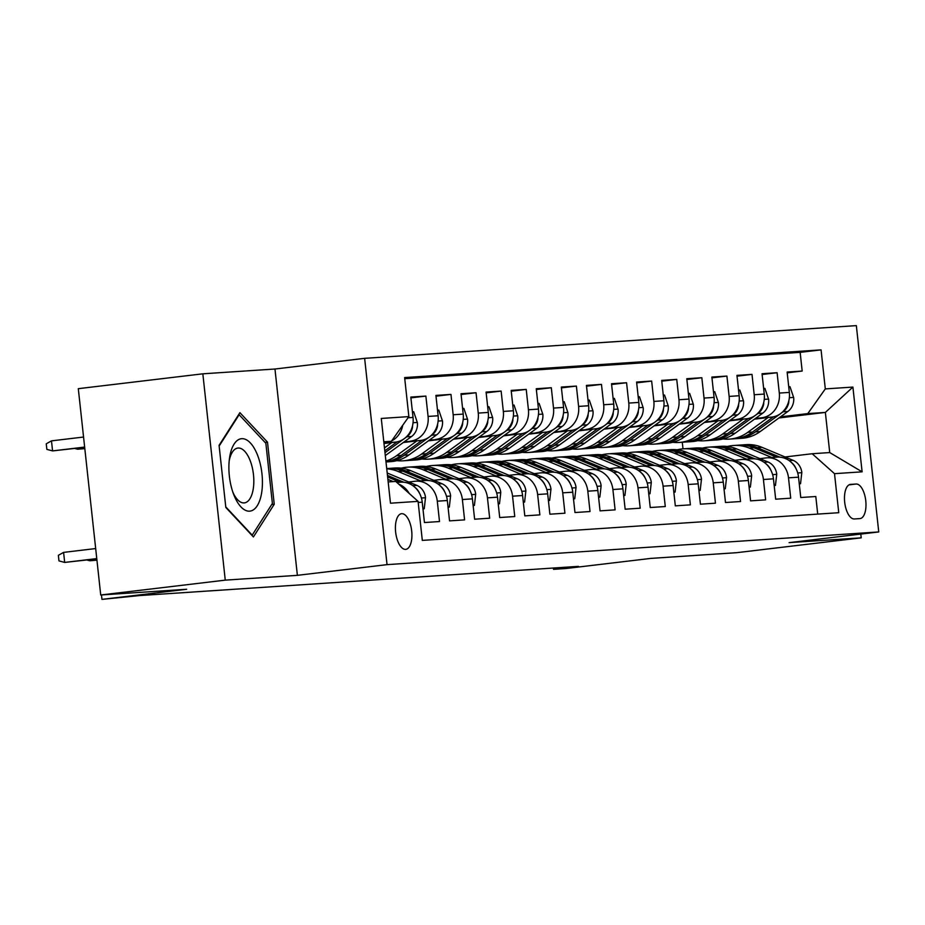 <?xml version="1.0" encoding="UTF-8"?>
<svg xmlns="http://www.w3.org/2000/svg" width="925" height="925" viewBox="0 0 925 925"><rect width="100%" height="100%" fill="white"/><g stroke="black" fill="none" stroke-linecap="round" stroke-linejoin="round"><path stroke-width="1.39" d="M405.601 549.369A17.957 8.036 83.2 0 0 405.786 549.357A17.957 8.036 83.2 0 0 411.671 530.788A17.957 8.036 83.2 0 0 401.728 513.687A17.957 8.036 83.2 0 0 401.531 513.699A17.957 8.036 83.2 0 0 395.657 532.268A17.957 8.036 83.2 0 0 405.601 549.369M202.841 373.816L78.301 388.673L100.721 594.995L225.261 580.137L297.376 575.338L387.043 564.643L364.635 358.333L274.968 369.017L202.841 373.816L225.261 580.137M387.043 564.643L878.75 531.944L856.342 325.623L364.635 358.333M878.75 531.944L789.083 542.64L861.21 537.841L860.805 534.083M861.21 537.841L736.67 552.688L650.749 558.411L566.065 568.505L553.52 569.337L578.426 566.366L139.409 595.573L101.958 599.377L186.642 589.271L100.721 594.995M418.192 502.46L422.239 502.194L424.448 522.544L439.502 521.538L437.294 501.188L447.33 500.517A22.443 20.061 -93.8 0 0 425.905 480.503L415.88 481.173A22.443 20.061 86.2 0 1 437.294 501.188M447.33 500.517L449.538 520.879L464.593 519.873L462.373 499.523L472.409 498.853A22.443 20.061 -93.8 0 0 450.995 478.838L440.959 479.508A22.443 20.061 86.2 0 1 462.373 499.523M472.409 498.853L474.618 519.202L489.672 518.208L487.463 497.858L497.5 497.188A22.443 20.061 -93.8 0 0 476.086 477.173L466.05 477.843A22.443 20.061 86.2 0 1 487.463 497.858M497.5 497.188L499.708 517.538L514.762 516.543L512.554 496.182L522.59 495.522A22.443 20.061 -93.8 0 0 501.177 475.508L491.14 476.167A22.443 20.061 86.2 0 1 512.554 496.182M522.59 495.522L524.799 515.873L539.853 514.867L537.633 494.517L547.669 493.846A22.443 20.061 -93.8 0 0 526.256 473.831L516.219 474.502A22.443 20.061 86.2 0 1 537.633 494.517M547.669 493.846L549.889 514.207L564.932 513.202L562.724 492.852L572.76 492.181A22.443 20.061 -93.8 0 0 551.346 472.166L541.31 472.837A22.443 20.061 86.2 0 1 562.724 492.852M572.76 492.181L574.968 512.531L590.023 511.537L587.814 491.175L597.851 490.516A22.443 20.061 -93.8 0 0 576.437 470.501L566.401 471.16A22.443 20.061 86.2 0 1 587.814 491.175M597.851 490.516L600.059 510.866L615.113 509.86L612.893 489.51L622.93 488.839A22.443 20.061 -93.8 0 0 601.516 468.825L591.48 469.495A22.443 20.061 86.2 0 1 612.893 489.51M622.93 488.839L625.15 509.201L640.192 508.195L637.984 487.845L648.02 487.174A22.443 20.061 -93.8 0 0 626.607 467.16L616.57 467.83A22.443 20.061 86.2 0 1 637.984 487.845M648.02 487.174L650.229 507.524L665.283 506.53L663.075 486.168L673.111 485.509A22.443 20.061 -93.8 0 0 651.697 465.495L641.661 466.154A22.443 20.061 86.2 0 1 663.075 486.168M673.111 485.509L675.319 505.859L690.374 504.853L688.165 484.503L698.19 483.833A22.443 20.061 -93.8 0 0 676.776 463.818L666.74 464.489A22.443 20.061 86.2 0 1 688.165 484.503M698.19 483.833L700.41 504.194L715.453 503.188L713.244 482.838L723.281 482.168A22.443 20.061 -93.8 0 0 701.867 462.153L691.831 462.824A22.443 20.061 86.2 0 1 713.244 482.838M723.281 482.168L725.489 502.518L740.543 501.523L738.335 481.162L748.371 480.503A22.443 20.061 -93.8 0 0 726.957 460.488L716.921 461.147A22.443 20.061 86.2 0 1 738.335 481.162M748.371 480.503L750.58 500.853L765.634 499.847L763.426 479.497L773.45 478.826A22.443 20.061 -93.8 0 0 752.037 458.812L742 459.482A22.443 20.061 86.2 0 1 763.426 479.497M773.45 478.826L775.67 499.188L790.713 498.182L788.505 477.832A22.443 20.061 -93.8 0 0 767.091 457.817A22.443 20.061 -93.8 0 0 766.154 457.898L759.968 458.638M754.499 419.152L771.832 417.083A22.443 20.061 -93.8 0 0 789.337 392.408L787.129 372.047L802.172 371.052L787.21 372.833M755.378 418.516L761.795 417.753A22.443 20.061 -93.8 0 0 779.301 393.067L777.093 372.717L762.119 374.509M777.093 372.717L762.038 373.723L764.247 394.073A22.443 20.061 -93.8 0 1 746.741 418.759L729.409 420.817M704.33 422.494L721.662 420.424A22.443 20.061 -93.8 0 0 739.156 395.738L736.947 375.388L752.002 374.382L737.04 376.174M679.239 424.159L696.571 422.089A22.443 20.061 -93.8 0 0 714.077 397.415L711.868 377.053L726.911 376.059L711.949 377.839M654.148 425.824L671.481 423.766A22.443 20.061 -93.8 0 0 688.986 399.08L686.778 378.73L701.832 377.724L686.859 379.504M629.069 427.5L646.402 425.431A22.443 20.061 -93.8 0 0 663.896 400.745L661.687 380.395L676.742 379.389L661.78 381.181M603.979 429.165L621.311 427.096A22.443 20.061 -93.8 0 0 638.817 402.421L636.597 382.06L651.651 381.065L636.689 382.846M578.888 430.83L596.22 428.761A22.443 20.061 -93.8 0 0 613.726 404.086L611.518 383.736L626.572 382.73L611.598 384.511M553.809 432.507L571.141 430.437A22.443 20.061 -93.8 0 0 588.635 405.751L586.427 385.401L601.481 384.395L586.508 386.188M528.718 434.172L546.051 432.102A22.443 20.061 -93.8 0 0 563.556 407.416L561.336 387.066L576.391 386.072L561.429 387.853M503.628 435.837L520.96 433.767A22.443 20.061 -93.8 0 0 538.466 409.093L536.257 388.731L551.312 387.737L536.338 389.517M478.549 437.502L495.881 435.444A22.443 20.061 -93.8 0 0 513.375 410.758L511.167 390.408L526.221 389.402L511.248 391.194M453.458 439.178L470.79 437.109A22.443 20.061 -93.8 0 0 488.296 412.423L486.076 392.073L501.13 391.078L486.168 392.859M428.368 440.843L445.7 438.774A22.443 20.061 -93.8 0 0 463.205 414.099L460.997 393.738L476.04 392.743L461.078 394.524M403.288 442.508L420.609 440.45A22.443 20.061 -93.8 0 0 438.115 415.764L435.906 395.414L450.961 394.408L435.987 396.201M383.991 443.491L395.53 442.115A22.443 20.061 -93.8 0 0 413.036 417.429L410.816 397.079L425.87 396.073L410.908 397.866M415.88 481.173A22.443 20.061 86.2 0 0 414.943 481.266L408.746 482.006M440.959 479.508A22.443 20.061 86.2 0 0 440.034 479.589L433.837 480.329M466.05 477.843A22.443 20.061 86.2 0 0 465.113 477.924L458.927 478.664M491.14 476.167A22.443 20.061 86.2 0 0 490.204 476.259L484.006 476.999M516.219 474.502A22.443 20.061 86.2 0 0 515.294 474.583L509.097 475.323M541.31 472.837A22.443 20.061 86.2 0 0 540.373 472.918L534.188 473.658M566.401 471.16A22.443 20.061 86.2 0 0 565.464 471.253L559.267 471.993M591.48 469.495A22.443 20.061 86.2 0 0 590.555 469.576L584.357 470.316M616.57 467.83A22.443 20.061 86.2 0 0 615.634 467.911L609.448 468.651M641.661 466.154A22.443 20.061 86.2 0 0 640.724 466.246L634.527 466.986M666.74 464.489A22.443 20.061 86.2 0 0 665.815 464.581L659.618 465.31M691.831 462.824A22.443 20.061 86.2 0 0 690.894 462.905L684.708 463.645M716.921 461.147A22.443 20.061 86.2 0 0 715.985 461.24L709.787 461.98M742 459.482A22.443 20.061 86.2 0 0 741.075 459.575L734.878 460.315M856.111 484.029L850.595 484.388A17.39 7.782 83.2 0 0 850.41 484.411A17.39 7.782 83.2 0 0 844.71 502.402A17.39 7.782 83.2 0 0 854.342 518.96L859.868 518.601A17.39 7.782 83.2 0 0 860.042 518.578A17.39 7.782 83.2 0 0 865.742 500.587A17.39 7.782 83.2 0 0 856.111 484.029L849.023 484.873M388.165 481.937L395.727 481.439L418.077 501.362L422.309 540.397L838.755 512.704L834.512 473.669L812.173 453.736L785.048 456.973M418.077 501.362L390.477 503.2L381.273 418.447L408.862 416.608L404.63 377.573L821.065 349.87L825.308 388.905L852.908 387.078L862.112 471.831L834.512 473.669M383.933 442.971L395.53 442.115M404.156 441.884L420.609 440.45M429.246 440.208L445.7 438.774M454.325 438.542L470.79 437.109M479.416 436.877L495.881 435.444M504.507 435.201L520.96 433.767M529.586 433.536L546.051 432.102M554.676 431.871L571.141 430.437M579.767 430.194L596.22 428.761M604.846 428.529L621.311 427.096M629.937 426.864L646.402 425.431M655.027 425.199L671.481 423.766M680.106 423.523L696.571 422.089M705.197 421.858L721.662 420.424M730.288 420.193L746.741 418.759M802.172 371.052L800.148 352.367L404.745 378.672M425.87 396.073L428.078 416.435A22.443 20.061 86.2 0 1 410.584 441.109M450.961 394.408L453.169 414.758A22.443 20.061 86.2 0 1 435.663 439.444M476.04 392.743L478.26 413.093A22.443 20.061 86.2 0 1 460.754 437.779M501.13 391.078L503.339 411.428A22.443 20.061 86.2 0 1 485.845 436.103M526.221 389.402L528.429 409.763A22.443 20.061 86.2 0 1 510.924 434.438M551.312 387.737L553.52 408.087A22.443 20.061 86.2 0 1 536.014 432.773M576.391 386.072L578.599 406.422A22.443 20.061 86.2 0 1 561.105 431.096M601.481 384.395L603.69 404.757A22.443 20.061 86.2 0 1 586.184 429.431M626.572 382.73L628.78 403.08A22.443 20.061 86.2 0 1 611.275 427.766M651.651 381.065L653.859 401.415A22.443 20.061 86.2 0 1 636.365 426.101M676.742 379.389L678.95 399.75A22.443 20.061 86.2 0 1 661.444 424.425M701.832 377.724L704.041 398.074A22.443 20.061 86.2 0 1 686.535 422.76M726.911 376.059L729.131 396.409A22.443 20.061 86.2 0 1 711.626 421.095M752.002 374.382L754.21 394.744A22.443 20.061 86.2 0 1 736.705 419.418M817.712 514.103L815.804 496.517L800.749 497.511L798.541 477.161A22.443 20.061 -93.8 0 0 777.127 457.147L767.091 457.817M812.173 453.736L829.725 452.568L825.366 412.423L807.803 413.591L825.308 388.905M778.931 417.961L825.366 412.423L852.908 387.078M780.457 416.851L807.803 413.591M101.473 594.937L101.958 599.377M553.381 568.043L553.52 569.337M682.997 448.856L682.28 442.254M383.852 442.185L391.368 441.283L383.806 441.792M800.148 352.367L821.065 349.87M422.239 502.194A22.443 20.061 -93.8 0 0 400.826 482.179L396.848 482.445M408.862 416.608L391.368 441.283M402.745 425.234A22.443 20.061 86.2 0 1 391.633 440.901M390.639 441.375A22.443 20.061 86.2 0 1 385.494 442.786M398.71 484.099A22.443 20.061 86.2 0 1 409.197 493.453M829.725 452.568L862.112 471.831M297.376 575.338L274.968 369.017M225.827 507.49L253.415 536.939L274.239 504.264L267.498 442.127L239.91 412.677L219.075 445.353L225.827 507.49M265.059 442.428L267.498 442.127M271.684 504.576L274.239 504.264M799.269 483.821L800.53 483.729L801.825 472.421A14.869 13.285 -93.8 0 0 793.153 460.361L761.957 447.318A42.92 38.364 -93.8 0 0 746.128 444.647L741.364 444.971A42.92 38.364 -93.8 0 0 739.861 445.098M771.785 457.505L749.412 448.151A42.92 38.364 -93.8 0 0 733.583 445.48A42.92 38.364 -93.8 0 0 727.351 446.474M780.053 457.193L757.182 447.631A42.92 38.364 -93.8 0 0 741.364 444.971M733.583 445.48L738.358 445.168A42.92 38.364 86.2 0 1 754.176 447.839L776.549 457.181M795.962 468.536A14.869 13.285 -93.8 0 0 791.291 462.361M799.269 483.879L800.53 483.729M768.132 417.522L747.701 432.368A42.92 38.364 86.2 0 1 729.293 439.121A42.92 38.364 86.2 0 1 722.98 438.959M788.724 386.789L789.996 386.708L793.708 397.692A14.869 13.285 86.2 0 1 787.846 411.486L760.234 431.536A42.92 38.364 86.2 0 1 741.827 438.288L737.063 438.612A42.92 38.364 -93.8 0 0 755.471 431.859L783.082 411.798A14.869 13.285 -93.8 0 0 788.782 402.271L788.817 400.803M773.439 416.817L752.464 432.056A42.92 38.364 86.2 0 1 734.057 438.808L729.293 439.121M735.56 438.67A42.92 38.364 -93.8 0 0 737.063 438.612M261.752 492.112A36.468 16.326 83.2 0 0 250.409 442.994A36.468 16.326 83.2 0 0 229.573 457.748A36.468 16.326 83.2 0 0 229.458 458.569A36.468 16.326 83.2 0 0 233.759 494.644A36.468 16.326 83.2 0 0 261.752 492.112M232.915 492.32A27.611 12.36 83.2 0 0 244.397 502.888A27.611 12.36 83.2 0 0 253.311 488.481A27.611 12.36 83.2 0 0 250.224 460.766A27.611 12.36 83.2 0 0 237.852 448.058A27.611 12.36 83.2 0 0 229.18 461.032M219.156 446.047L239.124 414.724L265.857 443.272L272.389 503.466L252.201 535.136L225.758 506.888M774.179 485.486L775.451 485.405L776.746 474.086A14.869 13.285 -93.8 0 0 768.074 462.026L736.867 448.983A42.92 38.364 -93.8 0 0 721.049 446.312L716.274 446.636A42.92 38.364 -93.8 0 0 714.771 446.763M746.695 459.17L724.321 449.816A42.92 38.364 -93.8 0 0 708.504 447.157A42.92 38.364 -93.8 0 0 702.272 448.151M754.973 458.858L732.103 449.307A42.92 38.364 -93.8 0 0 716.274 446.636M708.504 447.157L713.268 446.833A42.92 38.364 86.2 0 1 729.085 449.504L751.47 458.858M770.872 470.201A14.869 13.285 -93.8 0 0 766.212 464.038M774.19 485.556L775.451 485.405M749.088 487.151L750.36 487.07L751.655 475.751A14.869 13.285 -93.8 0 0 742.983 463.691L711.776 450.66A42.92 38.364 -93.8 0 0 695.958 447.989L691.195 448.301A42.92 38.364 -93.8 0 0 689.692 448.44M721.616 460.835L699.231 451.493A42.92 38.364 -93.8 0 0 683.413 448.822A42.92 38.364 -93.8 0 0 677.181 449.816M729.883 460.534L707.012 450.972A42.92 38.364 -93.8 0 0 691.195 448.301M683.413 448.822L688.177 448.509A42.92 38.364 86.2 0 1 704.006 451.169L726.379 460.523M745.781 471.877A14.869 13.285 -93.8 0 0 741.122 465.703M749.1 487.221L750.36 487.07M724.009 488.828L725.269 488.735L726.564 477.416A14.869 13.285 -93.8 0 0 717.893 465.368L686.697 452.325A42.92 38.364 -93.8 0 0 670.868 449.654L666.104 449.978A42.92 38.364 -93.8 0 0 664.601 450.105M696.525 462.512L674.152 453.158A42.92 38.364 -93.8 0 0 658.322 450.487A42.92 38.364 -93.8 0 0 652.09 451.481M704.792 462.199L681.922 452.637A42.92 38.364 -93.8 0 0 666.104 449.978M658.322 450.487L663.098 450.174A42.92 38.364 86.2 0 1 678.915 452.845L701.289 462.188M720.702 473.542A14.869 13.285 -93.8 0 0 716.031 467.368M724.009 488.886L725.269 488.735M698.918 490.493L700.19 490.412L701.485 479.092A14.869 13.285 -93.8 0 0 692.813 467.033L661.606 453.99A42.92 38.364 -93.8 0 0 645.777 451.319L641.013 451.643A42.92 38.364 -93.8 0 0 639.51 451.77M671.434 464.177L649.061 454.822A42.92 38.364 -93.8 0 0 633.243 452.163A42.92 38.364 -93.8 0 0 627.011 453.158M679.713 463.864L656.843 454.314A42.92 38.364 -93.8 0 0 641.013 451.643M633.243 452.163L638.007 451.839A42.92 38.364 86.2 0 1 653.825 454.51L676.198 463.864M695.612 475.207A14.869 13.285 -93.8 0 0 690.952 469.033M698.93 490.562L700.19 490.412M743.053 419.198L722.61 434.045A42.92 38.364 86.2 0 1 704.202 440.797A42.92 38.364 86.2 0 1 697.889 440.635M763.634 388.465L764.906 388.373L768.629 399.357A14.869 13.285 86.2 0 1 762.755 413.151L735.155 433.212A42.92 38.364 86.2 0 1 716.748 439.953L711.972 440.277A42.92 38.364 -93.8 0 0 730.38 433.524L757.991 413.475A14.869 13.285 -93.8 0 0 763.703 403.936L763.738 402.479M748.348 418.493L727.374 433.721A42.92 38.364 86.2 0 1 708.966 440.473L704.202 440.797M710.469 440.346A42.92 38.364 -93.8 0 0 711.972 440.277M717.962 420.863L697.519 435.71A42.92 38.364 86.2 0 1 679.112 442.462A42.92 38.364 86.2 0 1 672.799 442.3M738.555 390.13L739.827 390.049L743.538 401.034A14.869 13.285 86.2 0 1 737.676 414.816L710.065 434.877A42.92 38.364 86.2 0 1 691.657 441.63L686.893 441.942A42.92 38.364 -93.8 0 0 705.301 435.189L732.912 415.14A14.869 13.285 -93.8 0 0 738.612 405.601L738.647 404.144M723.257 420.158L702.283 435.397A42.92 38.364 86.2 0 1 683.876 442.138L679.112 442.462M685.379 442.011A42.92 38.364 -93.8 0 0 686.893 441.942M692.871 422.528L672.44 437.375A42.92 38.364 86.2 0 1 654.033 444.127A42.92 38.364 86.2 0 1 647.72 443.965M713.464 391.795L714.736 391.714L718.447 402.699A14.869 13.285 86.2 0 1 712.585 416.493L684.974 436.542A42.92 38.364 86.2 0 1 666.567 443.295L661.803 443.607A42.92 38.364 -93.8 0 0 680.21 436.866L707.822 416.805A14.869 13.285 -93.8 0 0 713.522 407.278L713.557 405.809M698.178 421.823L677.204 437.062A42.92 38.364 86.2 0 1 658.797 443.815L654.033 444.127M660.3 443.676A42.92 38.364 -93.8 0 0 661.803 443.607M667.781 424.205L647.35 439.051A42.92 38.364 86.2 0 1 628.942 445.804A42.92 38.364 86.2 0 1 622.629 445.642M688.373 393.472L689.645 393.379L693.368 404.364A14.869 13.285 86.2 0 1 687.495 418.158L659.895 438.207A42.92 38.364 86.2 0 1 641.487 444.96L636.712 445.283A42.92 38.364 -93.8 0 0 655.12 438.531L682.731 418.482A14.869 13.285 -93.8 0 0 688.443 408.942L688.478 407.474M673.088 423.5L652.113 438.728A42.92 38.364 86.2 0 1 633.706 445.48L628.942 445.804M635.209 445.353A42.92 38.364 -93.8 0 0 636.712 445.283M673.828 492.158L675.1 492.077L676.395 480.757A14.869 13.285 -93.8 0 0 667.723 468.697L636.516 455.667A42.92 38.364 -93.8 0 0 620.698 452.996L615.934 453.308A42.92 38.364 -93.8 0 0 614.431 453.447M646.355 465.842L623.97 456.499A42.92 38.364 -93.8 0 0 608.153 453.828A42.92 38.364 -93.8 0 0 601.921 454.822M654.622 465.541L631.752 455.979A42.92 38.364 -93.8 0 0 615.934 453.308M608.153 453.828L612.917 453.504A42.92 38.364 86.2 0 1 628.746 456.175L651.119 465.529M670.521 476.884A14.869 13.285 -93.8 0 0 665.861 470.709M673.839 492.227L675.1 492.077M642.702 425.87L622.259 440.716A42.92 38.364 86.2 0 1 603.852 447.469A42.92 38.364 86.2 0 1 597.538 447.307M663.294 395.137L664.555 395.056L668.278 406.04A14.869 13.285 86.2 0 1 662.416 419.823L634.804 439.884A42.92 38.364 86.2 0 1 616.397 446.636L611.633 446.948A42.92 38.364 -93.8 0 0 630.041 440.196L657.64 420.147A14.869 13.285 -93.8 0 0 663.352 410.608L663.387 409.151M647.997 425.165L627.023 440.392A42.92 38.364 86.2 0 1 608.615 447.145L603.852 447.469M610.118 447.018A42.92 38.364 -93.8 0 0 611.633 446.948M648.749 493.834L650.009 493.742L651.304 482.422A14.869 13.285 -93.8 0 0 642.632 470.374L611.437 457.332A42.92 38.364 -93.8 0 0 595.607 454.661L590.844 454.973A42.92 38.364 -93.8 0 0 589.341 455.112M621.265 467.518L598.891 458.164A42.92 38.364 -93.8 0 0 583.062 455.493A42.92 38.364 -93.8 0 0 576.83 456.488M629.532 467.206L606.661 457.644A42.92 38.364 -93.8 0 0 590.844 454.973M583.062 455.493L587.826 455.181A42.92 38.364 86.2 0 1 603.655 457.852L626.028 467.194M645.442 478.549A14.869 13.285 -93.8 0 0 640.771 472.374M648.749 493.892L650.009 493.742M617.611 427.535L597.168 442.381A42.92 38.364 86.2 0 1 578.761 449.134A42.92 38.364 86.2 0 1 572.459 448.972M638.204 396.802L639.476 396.721L643.187 407.705A14.869 13.285 86.2 0 1 637.325 421.499L609.714 441.549A42.92 38.364 86.2 0 1 591.306 448.301L586.543 448.613A42.92 38.364 -93.8 0 0 604.95 441.861L632.561 421.812A14.869 13.285 -93.8 0 0 638.262 412.272L638.296 410.816M622.918 426.83L601.944 442.069A42.92 38.364 86.2 0 1 583.536 448.822L578.761 449.134M585.039 448.683A42.92 38.364 -93.8 0 0 586.543 448.613M623.658 495.499L624.93 495.418L626.225 484.099A14.869 13.285 -93.8 0 0 617.553 472.039L586.346 458.997A42.92 38.364 -93.8 0 0 570.517 456.326L565.753 456.649A42.92 38.364 -93.8 0 0 564.25 456.777M596.174 469.183L573.801 459.829A42.92 38.364 -93.8 0 0 557.983 457.158A42.92 38.364 -93.8 0 0 551.739 458.164M604.441 468.871L581.582 459.32A42.92 38.364 -93.8 0 0 565.753 456.649M557.983 457.158L562.747 456.846A42.92 38.364 86.2 0 1 578.564 459.517L600.938 468.871M620.351 480.214A14.869 13.285 -93.8 0 0 615.692 474.039M623.67 495.569L624.93 495.418M592.52 429.212L572.089 444.058A42.92 38.364 86.2 0 1 553.682 450.799A42.92 38.364 86.2 0 1 547.369 450.637M613.113 398.467L614.385 398.386L618.108 409.37A14.869 13.285 86.2 0 1 612.234 423.164L584.635 443.214A42.92 38.364 86.2 0 1 566.227 449.966L561.452 450.29A42.92 38.364 -93.8 0 0 579.859 443.538L607.471 423.477A14.869 13.285 -93.8 0 0 613.183 413.949L613.217 412.481M597.827 428.495L576.853 443.734A42.92 38.364 86.2 0 1 558.446 450.487L553.682 450.799M559.949 450.348A42.92 38.364 -93.8 0 0 561.452 450.29M598.567 497.164L599.839 497.083L601.134 485.764A14.869 13.285 -93.8 0 0 592.462 473.704L561.255 460.662A42.92 38.364 -93.8 0 0 545.438 458.002L540.663 458.314A42.92 38.364 -93.8 0 0 539.159 458.453M571.083 470.848L548.71 461.506A42.92 38.364 -93.8 0 0 532.893 458.835A42.92 38.364 -93.8 0 0 526.66 459.829M579.362 470.536L556.492 460.985A42.92 38.364 -93.8 0 0 540.663 458.314M532.893 458.835L537.656 458.511A42.92 38.364 86.2 0 1 553.485 461.182L575.859 470.536M595.261 481.879A14.869 13.285 -93.8 0 0 590.601 475.716M598.579 497.234L599.839 497.083M567.441 430.877L546.999 445.723A42.92 38.364 86.2 0 1 528.591 452.475A42.92 38.364 86.2 0 1 522.278 452.313M588.034 400.143L589.294 400.051L593.018 411.047A14.869 13.285 86.2 0 1 587.155 424.829L559.544 444.89A42.92 38.364 86.2 0 1 541.137 451.643L536.373 451.955A42.92 38.364 -93.8 0 0 554.78 445.203L582.38 425.153A14.869 13.285 -93.8 0 0 588.092 415.614L588.127 414.157M572.737 430.171L551.762 445.399A42.92 38.364 86.2 0 1 533.355 452.152L528.591 452.475M534.858 452.024A42.92 38.364 -93.8 0 0 536.373 451.955M573.488 498.841L574.749 498.748L576.044 487.429A14.869 13.285 -93.8 0 0 567.372 475.381L536.176 462.338A42.92 38.364 -93.8 0 0 520.347 459.667L515.583 459.979A42.92 38.364 -93.8 0 0 514.08 460.118M546.004 472.525L523.631 463.171A42.92 38.364 -93.8 0 0 507.802 460.5A42.92 38.364 -93.8 0 0 501.57 461.494M554.272 472.212L531.401 462.65A42.92 38.364 -93.8 0 0 515.583 459.979M507.802 460.5L512.566 460.188A42.92 38.364 86.2 0 1 528.395 462.858L550.768 472.201M570.182 483.555A14.869 13.285 -93.8 0 0 565.51 477.381M573.488 498.899L574.749 498.748M542.351 432.542L521.908 447.388A42.92 38.364 86.2 0 1 503.501 454.14A42.92 38.364 86.2 0 1 497.199 453.978M562.943 401.808L564.215 401.728L567.927 412.712A14.869 13.285 86.2 0 1 562.065 426.506L534.453 446.555A42.92 38.364 86.2 0 1 516.046 453.308L511.282 453.62A42.92 38.364 -93.8 0 0 529.69 446.868L557.301 426.818A14.869 13.285 -93.8 0 0 563.001 417.279L563.036 415.822M547.658 431.836L526.683 447.076A42.92 38.364 86.2 0 1 508.276 453.828L503.501 454.14M509.779 453.689A42.92 38.364 -93.8 0 0 511.282 453.62M548.398 500.506L549.67 500.425L550.965 489.105A14.869 13.285 -93.8 0 0 542.281 477.046L511.086 464.003A42.92 38.364 -93.8 0 0 495.257 461.332L490.493 461.656A42.92 38.364 -93.8 0 0 488.99 461.783M520.914 474.19L498.54 464.836A42.92 38.364 -93.8 0 0 482.723 462.165A42.92 38.364 -93.8 0 0 476.479 463.171M529.181 473.877L506.322 464.327A42.92 38.364 -93.8 0 0 490.493 461.656M482.723 462.165L487.487 461.853A42.92 38.364 86.2 0 1 503.304 464.523L525.678 473.877M545.091 485.22A14.869 13.285 -93.8 0 0 540.431 479.046M548.398 500.575L549.67 500.425M517.26 434.218L496.829 449.053A42.92 38.364 86.2 0 1 478.422 455.805A42.92 38.364 86.2 0 1 472.108 455.643M537.853 403.473L539.125 403.392L542.848 414.377A14.869 13.285 86.2 0 1 536.974 428.171L509.374 448.22A42.92 38.364 86.2 0 1 490.967 454.973L486.192 455.297A42.92 38.364 -93.8 0 0 504.599 448.544L532.21 428.483A14.869 13.285 -93.8 0 0 537.922 418.956L537.957 417.487M522.567 433.501L501.593 448.741A42.92 38.364 86.2 0 1 483.185 455.493L478.422 455.805M484.688 455.354A42.92 38.364 -93.8 0 0 486.192 455.297M523.307 502.171L524.579 502.09L525.874 490.77A14.869 13.285 -93.8 0 0 517.202 478.711L485.995 465.668A42.92 38.364 -93.8 0 0 470.178 463.009L465.402 463.321A42.92 38.364 -93.8 0 0 463.899 463.46M495.823 475.855L473.45 466.512A42.92 38.364 -93.8 0 0 457.632 463.841A42.92 38.364 -93.8 0 0 451.4 464.836M504.102 475.542L481.231 465.992A42.92 38.364 -93.8 0 0 465.402 463.321M457.632 463.841L462.396 463.517A42.92 38.364 86.2 0 1 478.225 466.188L500.598 475.542M520 486.885A14.869 13.285 -93.8 0 0 515.341 480.722M523.319 502.24L524.579 502.09M492.181 435.883L471.738 450.729A42.92 38.364 86.2 0 1 453.331 457.482A42.92 38.364 86.2 0 1 447.018 457.32M512.774 405.15L514.034 405.058L517.757 416.053A14.869 13.285 86.2 0 1 511.895 429.836L484.284 449.897A42.92 38.364 86.2 0 1 465.876 456.649L461.113 456.962A42.92 38.364 -93.8 0 0 479.52 450.209L507.12 430.16A14.869 13.285 -93.8 0 0 512.832 420.621L512.866 419.164M497.477 435.178L476.502 450.406A42.92 38.364 86.2 0 1 458.095 457.158L453.331 457.482M459.598 457.031A42.92 38.364 -93.8 0 0 461.113 456.962M498.217 503.836L499.488 503.755L500.783 492.435A14.869 13.285 -93.8 0 0 492.112 480.376L460.904 467.345A42.92 38.364 -93.8 0 0 445.087 464.674L440.323 464.986A42.92 38.364 -93.8 0 0 438.82 465.125M470.744 477.531L448.371 468.177A42.92 38.364 -93.8 0 0 432.542 465.506A42.92 38.364 -93.8 0 0 426.309 466.501M479.011 477.219L456.141 467.657A42.92 38.364 -93.8 0 0 440.323 464.986M432.542 465.506L437.305 465.194A42.92 38.364 86.2 0 1 453.134 467.853L475.508 477.208M494.921 488.562A14.869 13.285 -93.8 0 0 490.25 482.387M498.228 503.905L499.488 503.755M467.09 437.548L446.648 452.394A42.92 38.364 86.2 0 1 428.24 459.147A42.92 38.364 86.2 0 1 421.939 458.985M487.683 406.815L488.955 406.734L492.667 417.718A14.869 13.285 86.2 0 1 486.804 431.512L459.193 451.562A42.92 38.364 86.2 0 1 440.786 458.314L436.022 458.627A42.92 38.364 -93.8 0 0 454.429 451.874L482.041 431.825A14.869 13.285 -93.8 0 0 487.741 422.286L487.776 420.829M472.397 436.843L451.423 452.082A42.92 38.364 86.2 0 1 433.016 458.835L428.24 459.147M434.519 458.696A42.92 38.364 -93.8 0 0 436.022 458.627M473.137 505.512L474.409 505.42L475.704 494.112A14.869 13.285 -93.8 0 0 467.021 482.052L435.825 469.01A42.92 38.364 -93.8 0 0 419.996 466.339L415.233 466.663A42.92 38.364 -93.8 0 0 413.729 466.79M445.653 479.196L423.28 469.842A42.92 38.364 -93.8 0 0 407.451 467.171A42.92 38.364 -93.8 0 0 401.219 468.166M453.921 478.884L431.062 469.322A42.92 38.364 -93.8 0 0 415.233 466.663M407.451 467.171L412.226 466.859A42.92 38.364 86.2 0 1 428.044 469.53L450.417 478.873M469.831 490.227A14.869 13.285 -93.8 0 0 465.171 484.053M473.137 505.582L474.409 505.42M442 439.213L421.569 454.059A42.92 38.364 86.2 0 1 403.161 460.812A42.92 38.364 86.2 0 1 396.848 460.65M462.592 408.48L463.864 408.399L467.587 419.383A14.869 13.285 86.2 0 1 461.714 433.178L434.114 453.227A42.92 38.364 86.2 0 1 415.707 459.979L410.931 460.303A42.92 38.364 -93.8 0 0 429.339 453.551L456.95 433.49A14.869 13.285 -93.8 0 0 462.662 423.962L462.697 422.494M447.307 438.508L426.333 453.747A42.92 38.364 86.2 0 1 407.925 460.5L403.161 460.812M409.428 460.361A42.92 38.364 -93.8 0 0 410.931 460.303M448.047 507.178L449.319 507.097L450.614 495.777A14.869 13.285 -93.8 0 0 441.942 483.717L410.735 470.675A42.92 38.364 -93.8 0 0 394.917 468.004L390.142 468.328A42.92 38.364 -93.8 0 0 388.639 468.455M420.563 480.861L398.189 471.507A42.92 38.364 -93.8 0 0 386.743 468.836M428.842 480.549L405.971 470.998A42.92 38.364 -93.8 0 0 390.142 468.328M386.708 468.559L387.136 468.524A42.92 38.364 86.2 0 1 402.953 471.195L425.338 480.549M444.74 491.892A14.869 13.285 -93.8 0 0 440.08 485.729M448.058 507.247L449.319 507.097M416.921 440.89L396.478 455.736A42.92 38.364 86.2 0 1 385.898 461.043M437.502 410.157L438.774 410.064L442.497 421.048A14.869 13.285 86.2 0 1 436.635 434.842L409.023 454.903A42.92 38.364 86.2 0 1 390.616 461.644L385.991 461.957A42.92 38.364 -93.8 0 0 404.26 455.216L431.859 435.166A14.869 13.285 -93.8 0 0 437.571 425.627L437.606 424.17M422.216 440.184L401.242 455.412A42.92 38.364 86.2 0 1 385.979 461.806M422.956 508.842L424.228 508.762L425.523 497.442A14.869 13.285 -93.8 0 0 416.851 485.382L387.193 472.999M393.252 481.601L387.887 479.358M403.751 482.226L387.459 475.415M387.621 476.942L400.248 482.214M419.661 493.568A14.869 13.285 -93.8 0 0 414.99 487.394M89.656 559.683L89.771 560.758L96.905 559.903M86.962 560.007L89.771 560.758L96.928 560.145M422.968 508.912L424.228 508.762M391.83 442.555L384.465 447.897M412.423 411.822L413.695 411.741L417.406 422.725A14.869 13.285 86.2 0 1 411.544 436.519L385.309 455.574M397.137 441.849L384.788 450.822M384.985 452.66L406.78 436.831A14.869 13.285 -93.8 0 0 412.481 427.292L412.515 425.835M77.538 448.163L77.654 449.238L84.823 448.613M74.844 448.486L77.654 449.238L84.788 448.382M95.68 548.56L63.594 552.387L64.681 562.423L96.767 558.596M63.594 552.387L58.367 555.324L58.969 560.897L64.681 562.423L96.79 558.839M84.649 447.076L52.575 450.903L46.851 449.377L46.25 443.803L51.476 440.867L52.575 450.903L84.672 447.307M51.476 440.867L83.562 437.039M761.795 417.753L771.832 417.083M779.301 393.067L789.337 392.408M408.041 417.765L413.036 417.429M428.078 416.435L438.115 415.764M453.169 414.758L463.205 414.099M478.26 413.093L488.296 412.423M503.339 411.428L513.375 410.758M528.429 409.763L538.466 409.093M553.52 408.087L563.556 407.416M578.599 406.422L588.635 405.751M603.69 404.757L613.726 404.086M628.78 403.08L638.817 402.421M653.859 401.415L663.896 400.745M678.95 399.75L688.986 399.08M704.041 398.074L714.077 397.415M729.131 396.409L739.156 395.738M754.21 394.744L764.247 394.073M788.505 477.832L798.541 477.161M797.72 472.964L801.802 472.698M757.182 447.631L761.957 447.318M749.412 448.151L754.176 447.839M789.152 460.627L793.153 460.361M793.627 397.415L789.349 397.704M752.464 432.056L747.701 432.368M760.234 431.536L755.471 431.859M787.846 411.486L783.082 411.798M772.629 474.641L776.711 474.363M732.103 449.307L736.867 448.983M724.321 449.816L729.085 449.504M764.062 462.292L768.074 462.026M747.55 476.306L751.62 476.04M707.012 450.972L711.776 450.66M699.231 451.493L704.006 451.169M738.982 463.957L742.983 463.691M722.46 477.971L726.541 477.705M681.922 452.637L686.697 452.325M674.152 453.158L678.915 452.845M713.892 465.633L717.893 465.368M697.369 479.647L701.451 479.37M656.843 454.314L661.606 453.99M649.061 454.822L653.825 454.51M688.801 467.298L692.813 467.033M768.536 399.091L764.258 399.369M727.374 433.721L722.61 434.045M735.155 433.212L730.38 433.524M762.755 413.151L757.991 413.475M743.446 400.756L739.168 401.045M702.283 435.397L697.519 435.71M710.065 434.877L705.301 435.189M737.676 414.816L732.912 415.14M718.367 402.421L714.088 402.71M677.204 437.062L672.44 437.375M684.974 436.542L680.21 436.866M712.585 416.493L707.822 416.805M693.276 404.098L688.998 404.375M652.113 438.728L647.35 439.051M659.895 438.207L655.12 438.531M687.495 418.158L682.731 418.482M672.29 481.312L676.36 481.046M631.752 455.979L636.516 455.667M623.97 456.499L628.746 456.175M663.722 468.963L667.723 468.697M668.185 405.763L663.907 406.04M627.023 440.392L622.259 440.716M634.804 439.884L630.041 440.196M662.416 419.823L657.64 420.147M647.199 482.977L651.281 482.711M606.661 457.644L611.437 457.332M598.891 458.164L603.655 457.852M638.632 470.64L642.632 470.374M643.095 407.428L638.828 407.717M601.944 442.069L597.168 442.381M609.714 441.549L604.95 441.861M637.325 421.499L632.561 421.812M622.109 484.654L626.19 484.376M581.582 459.32L586.346 458.997M573.801 459.829L578.564 459.517M613.541 472.305L617.553 472.039M618.016 409.104L613.737 409.382M576.853 443.734L572.089 444.058M584.635 443.214L579.859 443.538M612.234 423.164L607.471 423.477M597.018 486.319L601.1 486.041M556.492 460.985L561.255 460.662M548.71 461.506L553.485 461.182M588.462 473.97L592.462 473.704M592.925 410.769L588.647 411.047M551.762 445.399L546.999 445.723M559.544 444.89L554.78 445.203M587.155 424.829L582.38 425.153M571.939 487.984L576.021 487.718M531.401 462.65L536.176 462.338M523.631 463.171L528.395 462.858M563.371 475.647L567.372 475.381M567.834 412.434L563.568 412.723M526.683 447.076L521.908 447.388M534.453 446.555L529.69 446.868M562.065 426.506L557.301 426.818M546.848 489.66L550.93 489.383M506.322 464.327L511.086 464.003M498.54 464.836L503.304 464.523M538.281 477.312L542.281 477.046M542.755 414.099L538.477 414.388M501.593 448.741L496.829 449.053M509.374 448.22L504.599 448.544M536.974 428.171L532.21 428.483M521.758 491.325L525.839 491.048M481.231 465.992L485.995 465.668M473.45 466.512L478.225 466.188M513.202 478.977L517.202 478.711M517.665 415.776L513.387 416.053M476.502 450.406L471.738 450.729M484.284 449.897L479.52 450.209M511.895 429.836L507.12 430.16M496.679 492.99L500.76 492.724M456.141 467.657L460.904 467.345M448.371 468.177L453.134 467.853M488.111 480.642L492.112 480.376M492.574 417.441L488.308 417.73M451.423 452.082L446.648 452.394M459.193 451.562L454.429 451.874M486.804 431.512L482.041 431.825M471.588 494.655L475.67 494.389M431.062 469.322L435.825 469.01M423.28 469.842L428.044 469.53M463.02 482.318L467.021 482.052M467.495 419.106L463.217 419.395M426.333 453.747L421.569 454.059M434.114 453.227L429.339 453.551M461.714 433.178L456.95 433.49M446.498 496.332L450.579 496.054M405.971 470.998L410.735 470.675M398.189 471.507L402.953 471.195M437.941 483.983L441.942 483.717M442.404 420.783L438.126 421.06M401.242 455.412L396.478 455.736M409.023 454.903L404.26 455.216M436.635 434.842L431.859 435.166M421.418 497.997L425.5 497.731M412.851 485.648L416.851 485.382M417.314 422.447L413.047 422.737M411.544 436.519L406.78 436.831"/></g></svg>
